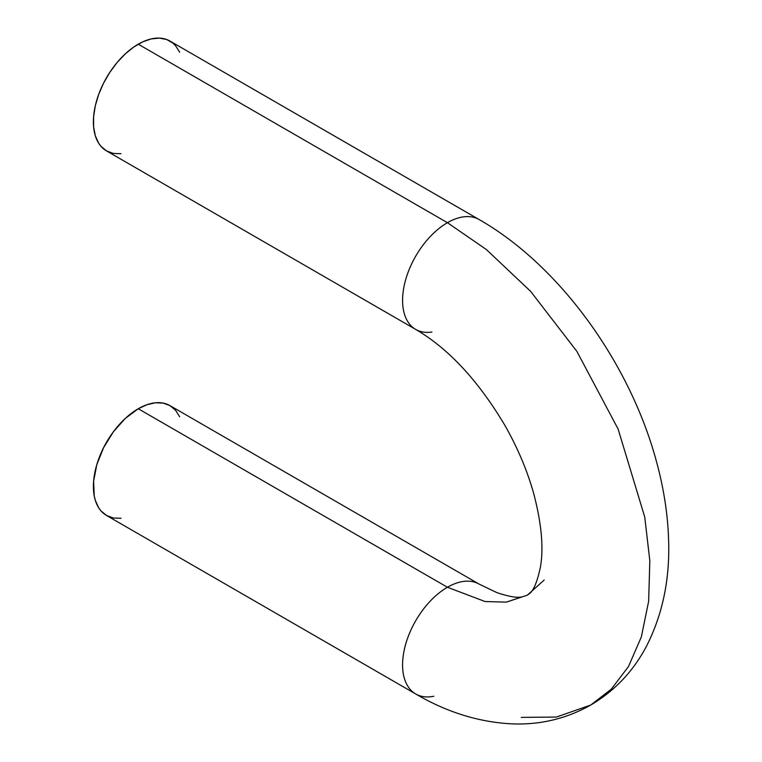 <?xml version="1.0" encoding="UTF-8"?>
<svg xmlns="http://www.w3.org/2000/svg" width="762" height="762" viewBox="0 0 762 762"><rect width="100%" height="100%" fill="white"/><g stroke="black" fill="none" stroke-linecap="round" stroke-linejoin="round"><path stroke-width="1.14" d="M478.879 219.408A63.427 36.624 120 0 0 447.427 222.695L486.366 249.536L530.647 291.379L576.863 351.358L618.106 429.025L644.738 517.046L649.824 560.651L648.653 601.237L641.328 636.965L628.498 666.531L611.229 689.229L590.76 705.031L556.403 717.052L521.284 717.385M478.879 583.968A63.427 36.624 120 0 0 447.427 587.254L485.099 601.542L506.378 602.132L527.333 595.17L544.173 580.053M431.94 332.032A63.427 36.624 -60 0 1 415.709 329.413A63.427 36.624 -60 0 1 405.994 278.587A63.427 36.624 -60 0 1 447.427 222.695L138.246 44.186A63.427 36.624 120 0 0 96.803 100.089A63.427 36.624 120 0 0 106.528 150.914L113.328 153.429L121.082 153.734M138.246 408.746A63.427 36.624 120 0 0 96.803 464.639A63.427 36.624 120 0 0 106.528 515.464L100.955 510.845L98.689 507.787L95.326 500.348L94.259 496.043L93.612 481.232L96.812 464.639L103.575 447.704L113.328 431.863L125.225 418.5L138.246 408.746L447.427 587.254L138.246 408.746L146.99 404.698L155.41 402.784L163.163 403.088L169.955 405.613A63.427 36.624 120 0 0 138.246 408.746M433.864 696.239A63.427 36.624 -60 0 1 415.709 693.972A63.427 36.624 -60 0 1 405.994 643.147A63.427 36.624 -60 0 1 447.427 587.254A63.427 36.624 -60 0 1 479.136 584.111L496.91 592.636C509.054 596.646 517.379 598.065 521.884 596.884L506.378 602.132L485.099 601.542L447.427 587.254A63.427 36.624 120 0 0 405.917 643.385A63.427 36.624 120 0 0 415.976 694.125M179.68 52.235L175.536 45.682L172.917 43.11L166.697 39.519L159.382 38.1L151.267 38.9L142.637 41.9L133.845 46.977L125.225 53.94L117.1 62.513L109.795 72.371L103.575 83.144L98.689 94.402L95.326 105.728L93.612 116.672L93.612 126.825L95.326 135.788L98.689 143.227L100.955 146.285L106.528 150.914L415.709 329.413C448.466 348.558 478.165 380.505 504.815 425.253C517.636 447.799 527.256 470.545 533.686 493.49C541.496 523.237 543.763 547.697 540.458 566.88C534.667 594.331 528.514 593.569 527.333 595.17M479.136 219.551L169.955 41.053A63.427 36.624 120 0 0 138.246 44.186L447.427 222.695A63.427 36.624 -60 0 1 479.136 219.551C560.432 265.9 631.203 364.922 657.139 464.058C664.054 489.995 667.874 515.388 668.607 540.258C669.941 579.358 662.549 614.705 646.433 646.309C633.298 671.265 614.744 690.839 590.76 705.031L611.229 689.229L628.498 666.531L641.328 636.965L648.653 601.237L649.824 560.651L644.738 517.046L618.106 429.025L576.863 351.358L530.647 291.379L486.366 249.536L447.427 222.695A63.427 36.624 120 0 0 405.917 278.825A63.427 36.624 120 0 0 415.976 329.565M121.082 518.293L113.328 517.989L106.528 515.464L415.709 693.972C447.123 712.384 479.46 722.357 512.731 723.9C540.668 724.891 566.68 718.595 590.76 705.031M479.136 584.111L169.955 405.613L175.536 410.232L179.68 416.795"/></g></svg>
